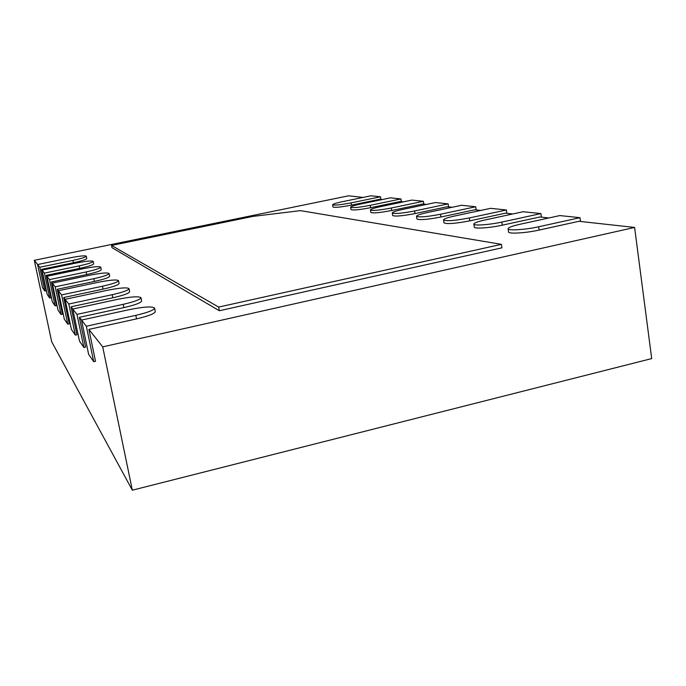 <?xml version="1.0" encoding="UTF-8"?>
<svg xmlns="http://www.w3.org/2000/svg" width="686" height="686" viewBox="0 0 686 686"><rect width="100%" height="100%" fill="white"/><g stroke="black" fill="none" stroke-linecap="round" stroke-linejoin="round"><path stroke-width="1.03" d="M52.282 283.121L89.883 275.215C101.116 273.002 107.531 272.436 109.117 273.508C108.568 274.812 103.475 276.535 93.845 278.679L55.206 286.834L52.282 283.121L57.984 310.029L61.063 314.48L62.469 314.179L57.212 289.303L94.419 281.432C104.04 279.288 109.125 277.547 109.674 276.218L109.117 273.508M55.206 286.834L61.063 314.48M363.117 197.422L348.582 195.81L34.3 260.32L37.627 264.53M332.581 204.762C332.864 204.042 336.063 203.039 342.177 201.735L370.98 195.802L380.507 196.796L351.112 202.876C340.539 204.882 334.356 205.517 332.581 204.762L332.959 206.992C334.742 207.764 340.925 207.146 351.498 205.14L379.821 199.266L382.299 199.54M350.615 207.241C350.889 206.469 354.173 205.414 360.467 204.068L390.48 197.842L400.933 198.94L370.26 205.32C359.087 207.438 352.535 208.081 350.615 207.241L351.009 209.573C352.93 210.439 359.481 209.805 370.654 207.686L400.204 201.521L403.334 201.873M370.414 209.959C370.689 209.127 374.067 208.021 380.533 206.632L411.883 200.08L423.373 201.29L391.32 208.004C379.469 210.25 372.498 210.902 370.414 209.959L370.826 212.403C372.91 213.38 379.881 212.737 391.732 210.482L422.61 203.999L426.512 204.437M392.272 212.952C392.538 212.06 396.002 210.894 402.656 209.444L435.447 202.55L448.155 203.879L414.593 210.971C401.987 213.363 394.544 214.023 392.272 212.952L392.692 215.524C394.965 216.622 402.408 215.979 415.013 213.578L447.349 206.735L452.177 207.275M416.505 216.262C416.762 215.301 420.312 214.075 427.172 212.574L461.549 205.286L475.672 206.76L440.446 214.264C426.975 216.819 418.992 217.488 416.505 216.262L416.934 218.98C419.429 220.232 427.412 219.58 440.884 217.016L474.815 209.779L480.757 210.431M443.525 219.957C443.773 218.911 447.418 217.608 454.484 216.047L490.601 208.33L506.388 209.985L469.335 217.942C454.878 220.686 446.277 221.355 443.525 219.957L443.971 222.821C446.732 224.253 455.333 223.602 469.781 220.858L505.479 213.166L512.776 213.972M473.846 224.09C474.077 222.95 477.825 221.569 485.088 219.949L523.135 211.734L540.911 213.595L501.826 222.084C489.59 224.819 473.563 225.926 473.846 224.09L474.309 227.126C474.026 228.995 490.053 227.924 502.289 225.18L539.942 216.973L548.886 217.968M508.112 228.747C508.326 227.503 512.168 226.037 519.645 224.356L559.827 215.576L579.987 217.685L538.639 226.774C525.493 229.75 507.786 230.848 508.112 228.747L508.592 231.979C508.266 234.115 525.973 233.06 539.119 230.076L578.95 221.295L634.601 227.443L102.703 346.859L132.329 490.198L51.716 341.825L34.3 260.32M135.819 315.346L86.333 326.227L81.488 320.088L129.294 309.643C143.923 306.719 152.352 306.196 154.599 308.083C154.05 310.123 147.79 312.542 135.819 315.346L136.531 318.879L88.888 329.391L102.703 346.859M136.531 318.879C148.493 316.066 154.744 313.622 155.293 311.547L154.599 308.083M123.206 304.327L76.969 314.377L72.742 309.026L117.52 299.353C131.12 296.652 138.932 296.103 140.973 297.715C140.416 299.525 134.49 301.729 123.206 304.327L123.874 307.628L79.362 317.326L81.531 320.079M123.874 307.628C135.159 305.021 141.067 302.792 141.625 300.957L140.973 297.715M112.187 294.697L68.789 304.027L65.084 299.328L107.179 290.324C119.887 287.811 127.176 287.245 129.037 288.643C128.479 290.255 122.863 292.27 112.187 294.697L112.821 297.801L71.035 306.805L72.793 309.017M112.821 297.801C123.489 295.357 129.097 293.325 129.654 291.687L129.037 288.643M102.471 286.216L61.594 294.911L58.31 290.753L98.038 282.332C109.957 279.982 116.783 279.416 118.498 280.634C117.941 282.075 112.598 283.935 102.471 286.216L103.072 289.132L63.712 297.535L65.127 299.319M103.072 289.132C113.19 286.851 118.524 284.973 119.081 283.498L118.498 280.634M57.212 289.303L58.353 290.744M86.136 271.939L49.503 279.614L46.88 276.286L82.577 268.826C93.193 266.751 99.247 266.185 100.722 267.128C100.173 268.312 95.311 269.915 86.136 271.939L86.676 274.554L51.407 281.963L52.316 283.112M86.676 274.554C95.851 272.522 100.705 270.91 101.254 269.701L100.722 267.128M79.199 265.876L44.376 273.122L42.009 270.121L75.983 263.072C86.05 261.109 91.778 260.543 93.159 261.383C92.619 262.464 87.962 263.964 79.199 265.876L79.713 268.363L46.185 275.352L46.914 276.278M79.713 268.363C88.477 266.442 93.124 264.933 93.665 263.836L93.159 261.383M72.93 260.397L39.745 267.257L37.593 264.539L70.015 257.85C79.585 255.989 85.013 255.432 86.307 256.187C85.784 257.173 81.317 258.579 72.93 260.397L73.419 262.764L41.469 269.392L42.043 270.113M73.419 262.764C81.806 260.946 86.264 259.531 86.796 258.519L86.307 256.187M219.349 310.732L111.99 247.672L111.544 245.442L252.98 216.39L300.477 210.636L501.423 244.345L501.938 247.835L219.349 310.732L218.654 307.071L111.544 245.442M88.888 329.391L95.526 361.282L93.725 361.694L88.64 354.353L81.488 320.088M79.362 317.326L85.587 347.125L83.906 347.502L79.473 341.096L72.742 309.026M71.035 306.805L76.909 334.751L75.323 335.102L71.43 329.477L65.084 299.328M63.712 297.535L69.26 323.852L67.768 324.178L64.321 319.187L58.31 290.753M51.407 281.963L56.398 305.536L55.069 305.819L52.299 301.823L46.88 276.286M46.185 275.352L50.944 297.758L49.675 298.033L47.18 294.423L42.009 270.121M41.469 269.392L46.013 290.735L44.804 290.993L42.541 287.717L37.593 264.539M634.601 227.443L651.7 358.589L132.329 490.198M39.745 267.257L44.804 290.993M380.507 196.796L380.936 199.394M44.376 273.122L49.675 298.033M400.933 198.94L401.37 201.65M49.503 279.614L55.069 305.819M423.373 201.29L423.828 204.136M448.155 203.879L448.627 206.88M61.594 294.911L67.768 324.178M475.672 206.76L476.153 209.925M68.789 304.027L75.323 335.102M506.388 209.985L506.885 213.32M76.969 314.377L83.906 347.502M540.911 213.595L541.417 217.145M86.333 326.227L93.725 361.694M579.987 217.685L580.51 221.467M501.423 244.345L218.654 307.071M93.845 278.679L94.419 281.432M351.112 202.876L351.498 205.14M370.26 205.32L370.654 207.686M391.32 208.004L391.732 210.482M414.593 210.971L415.013 213.578M440.446 214.264L440.884 217.016M469.335 217.942L469.781 220.858M501.826 222.084L502.289 225.18M538.639 226.774L539.119 230.076"/></g></svg>

